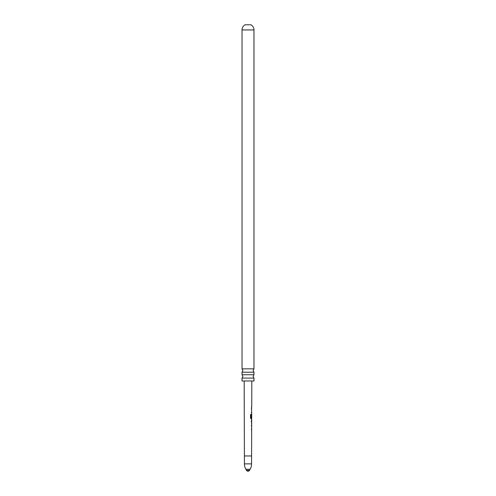 <?xml version="1.0" encoding="UTF-8"?>
<svg xmlns="http://www.w3.org/2000/svg" width="496" height="496" viewBox="0 0 496 496"><rect width="100%" height="100%" fill="white"/><g stroke="black" fill="none" stroke-linecap="round" stroke-linejoin="round"><path stroke-width="0.74" d="M244.175 380.984L244.429 463.878L251.571 463.878L251.683 424.502M251.739 406.85L251.825 380.984M251.714 414.284L251.478 406.85M251.627 424.502L251.701 418.909L251.088 418.903L250.548 418.097L250.567 414.482L251.137 414.482L251.125 417.892L251.701 417.954L251.664 414.284M251.404 420.744L251.683 423.621L251.577 419.976M250.567 414.482L251.137 414.482L251.026 417.892L251.553 417.948M251.596 414.377L251.546 417.558M251.571 463.878A10.782 10.782 0 0 1 250.127 469.272L245.873 469.272A10.782 10.782 0 0 1 244.429 463.878M245.873 469.272L246.481 470.32L249.519 470.32L250.127 469.272M251.664 429.238L251.286 429.238M253.977 380.984L242.023 380.984L242.023 378.095L253.977 378.095L253.977 380.984M242.023 374.728L242.023 372.217L253.977 372.217L253.977 374.728L242.023 374.728L242.904 376.414L242.023 378.095M253.977 29.94L242.023 29.94A5.859 5.859 0 0 1 245.074 24.8L250.926 24.8A5.859 5.859 0 0 1 253.977 29.94L253.977 368.85L242.023 368.85L242.904 370.531L242.023 372.217M242.023 29.94L242.023 368.85M251.72 412.449L251.348 412.449M251.367 408.685L251.677 408.685M250.486 414.482L251.038 414.482M251.658 420.744L251.298 420.744L251.639 423.584M251.305 425.481L251.621 425.481M244.429 455.967L251.571 455.967M246.481 470.32A1.755 1.755 0 0 0 249.519 470.32M253.977 378.095L253.096 376.414L253.977 374.728M253.977 372.217L253.096 370.531L253.977 368.85M251.621 407.712L251.621 406.85M251.509 409.547L251.503 408.685M251.602 413.311L251.484 412.449M251.584 418.903L251.584 417.954M251.565 424.409L251.565 423.621M251.559 425.481L251.453 426.337M251.546 430.1L251.546 429.238"/></g></svg>
